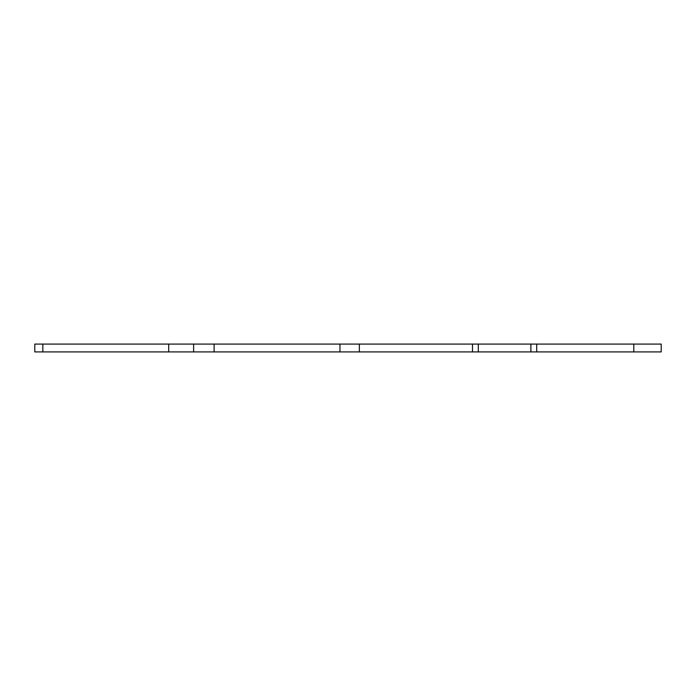 <?xml version="1.0" encoding="UTF-8"?>
<svg xmlns="http://www.w3.org/2000/svg" width="696" height="696" viewBox="0 0 696 696"><rect width="100%" height="100%" fill="white"/><g stroke="black" fill="none" stroke-linecap="round" stroke-linejoin="round"><path stroke-width="1.04" d="M42.83 344.085L34.8 344.085L34.8 351.915L168.702 351.915L168.702 344.085L42.83 344.085L42.83 351.915M168.702 344.085L214.098 344.085L214.098 351.915L472.497 351.915L472.497 344.085L214.098 344.085M472.497 344.085L536.703 344.085L536.703 351.915L661.2 351.915L661.2 344.085L536.703 344.085M536.703 351.915L472.497 351.915M214.098 351.915L168.702 351.915M193.619 351.915L193.619 344.085M478.317 351.915L478.317 344.085M530.883 351.915L530.883 344.085M34.8 351.915L34.8 344.085M633.795 344.085L633.795 351.915M359.353 351.915L359.353 344.085M339.97 344.085L339.97 351.915"/></g></svg>
